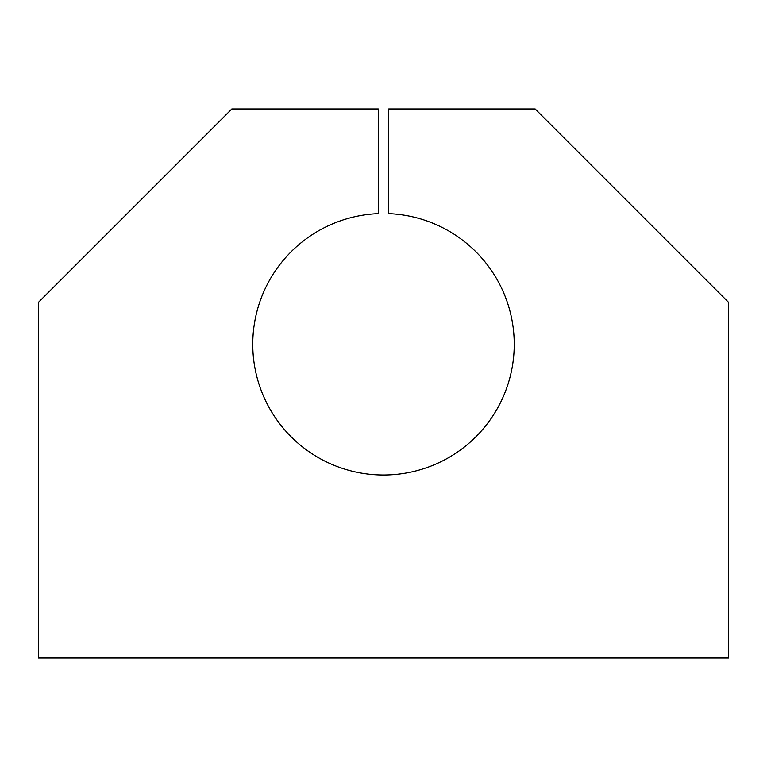 <?xml version="1.0" encoding="UTF-8"?>
<svg xmlns="http://www.w3.org/2000/svg" width="767" height="767" viewBox="0 0 767 767"><rect width="100%" height="100%" fill="white"/><g stroke="black" fill="none" stroke-linecap="round" stroke-linejoin="round"><path stroke-width="1.15" d="M231.845 108.952L38.35 302.438L38.35 658.048L728.65 658.048L728.65 302.438L535.155 108.952L388.725 108.952L388.725 213.648A130.735 130.735 0 0 1 495.837 411.15A130.735 130.735 0 0 1 271.163 411.15A130.735 130.735 0 0 1 378.275 213.648L378.275 108.952L231.845 108.952"/></g></svg>
